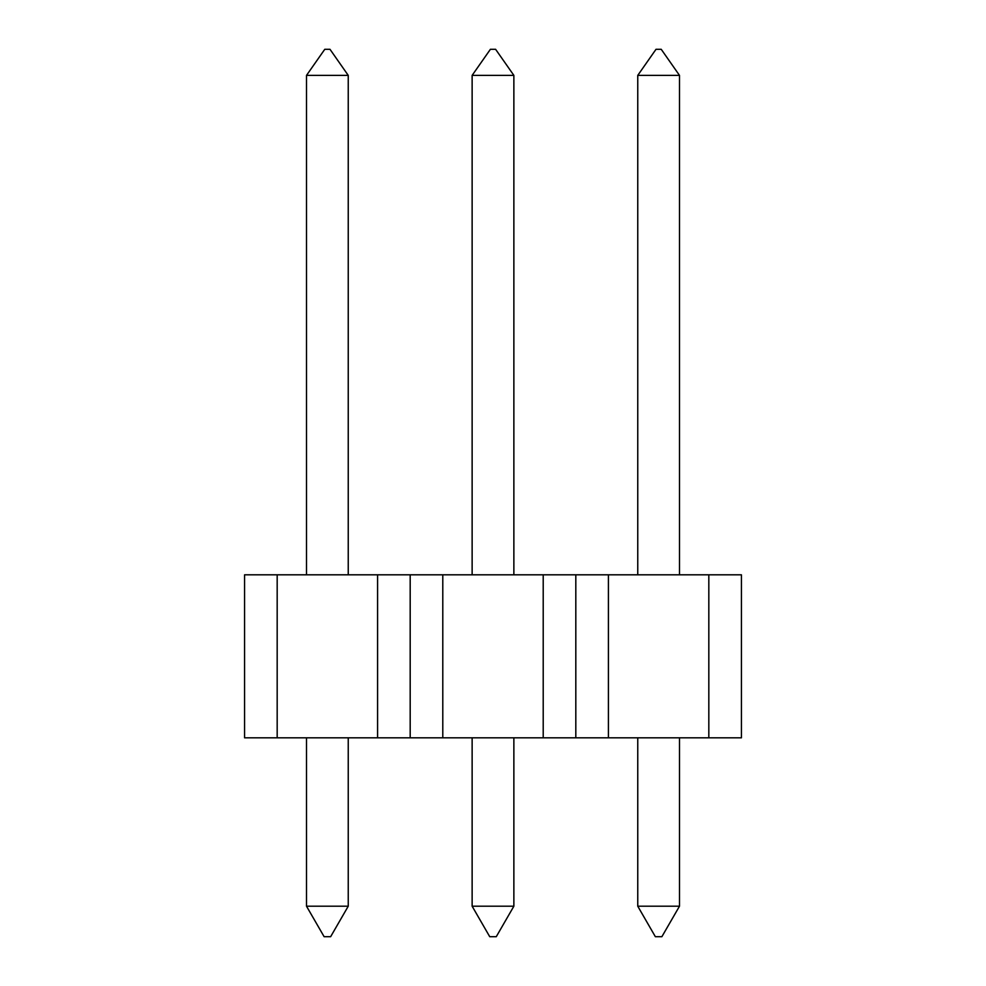 <?xml version="1.0" encoding="UTF-8"?>
<svg xmlns="http://www.w3.org/2000/svg" width="986" height="986" viewBox="0 0 986 986"><rect width="100%" height="100%" fill="white"/><g stroke="black" fill="none" stroke-linecap="round" stroke-linejoin="round"><path stroke-width="1.48" d="M306.51 737.824L306.51 906.208L348.243 906.208L348.243 737.824M348.243 906.208L330.643 936.7L324.123 936.7L306.51 906.208M348.243 75.38L329.99 49.3L324.776 49.3L306.51 75.38L348.243 75.38L348.243 574.813M306.51 75.38L306.51 574.813M277.177 574.813L277.177 737.824L244.577 737.824L244.577 574.813L410.188 574.813L410.188 711.744L410.188 574.813L575.812 574.813L575.812 711.744L575.812 574.813L741.423 574.813L741.423 737.824L708.823 737.824L708.823 574.813M277.177 737.824L377.589 737.824L377.589 574.813M442.788 574.813L442.788 737.824L410.188 737.824L410.188 711.744L410.188 737.824L377.589 737.824M513.866 737.824L513.866 906.208L472.134 906.208L472.134 737.824M513.866 906.208L496.266 936.7L489.734 936.7L472.134 906.208M472.134 75.38L490.399 49.3L495.601 49.3L513.866 75.38L472.134 75.38L472.134 574.813M513.866 75.38L513.866 574.813M442.788 737.824L543.212 737.824L543.212 574.813M608.411 574.813L608.411 737.824L575.812 737.824L575.812 711.744L575.812 737.824L543.212 737.824M637.757 737.824L637.757 906.208L679.49 906.208L679.49 737.824M679.49 906.208L661.877 936.7L655.357 936.7L637.757 906.208M679.49 75.38L661.224 49.3L656.01 49.3L637.757 75.38L679.49 75.38L679.49 574.813M637.757 75.38L637.757 574.813M608.411 737.824L708.823 737.824"/></g></svg>
